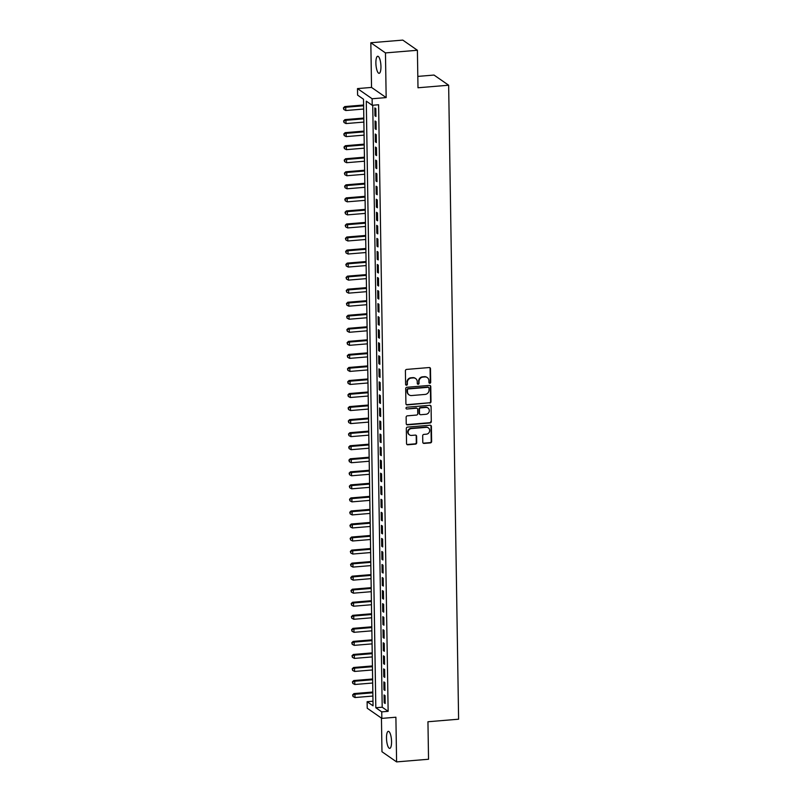 <?xml version="1.0" encoding="UTF-8"?>
<svg xmlns="http://www.w3.org/2000/svg" width="802" height="802" viewBox="0 0 802 802"><rect width="100%" height="100%" fill="white"/><g stroke="black" fill="none" stroke-linecap="round" stroke-linejoin="round"><path stroke-width="1.2" d="M429.832 383.286A0.922 0.862 124.8 0 0 430.694 382.323L430.484 368.719A1.313 1.223 124.8 0 0 429.2 367.537L406.634 369.411A1.313 1.223 124.8 0 0 405.401 370.795L405.611 384.399A0.922 0.862 124.8 0 0 406.504 385.221A0.922 0.862 124.8 0 0 407.376 384.258L407.346 382.494A4.2 3.92 124.8 0 1 411.296 378.063L413.17 377.912A4.2 3.92 124.8 0 1 417.251 381.672L417.281 383.436A0.922 0.862 124.8 0 0 418.173 384.258A0.922 0.862 124.8 0 0 419.035 383.286L419.005 381.531A4.2 3.92 124.8 0 1 422.955 377.1L424.829 376.94A4.2 3.92 124.8 0 1 428.91 380.709L428.94 382.464A0.922 0.862 124.8 0 0 429.832 383.286M429.11 382.985A0.922 0.862 124.8 0 0 430.293 382.043L430.083 368.439A1.313 1.223 124.8 0 0 429.762 367.627M405.792 384.92A0.922 0.862 124.8 0 0 406.975 383.978L407.346 382.494M417.451 383.947A0.922 0.862 124.8 0 0 418.634 383.015L419.005 381.531M391.556 741.619A8.561 2.446 -94.7 0 0 388.318 731.334A8.561 2.446 -94.7 0 0 386.494 738.101A8.561 2.446 -94.7 0 0 389.732 748.386A8.561 2.446 -94.7 0 0 391.556 741.619M380.95 66.546A8.561 2.446 -94.7 0 0 377.712 56.26A8.561 2.446 -94.7 0 0 375.887 63.027A8.561 2.446 -94.7 0 0 379.125 73.323A8.561 2.446 -94.7 0 0 380.95 66.546M422.784 442.243A1.313 1.223 124.8 0 0 424.058 443.416L430.393 442.894A1.313 1.223 124.8 0 0 431.626 441.511L431.386 426.403A1.313 1.223 124.8 0 0 430.113 425.22L407.546 427.095A1.313 1.223 124.8 0 0 406.313 428.479L406.544 443.586A1.313 1.223 124.8 0 0 407.817 444.769L415.466 444.128A1.313 1.223 124.8 0 0 416.699 442.744L416.599 436.278A1.313 1.223 124.8 0 0 415.326 435.105L411.536 435.416A3.509 3.278 124.8 0 1 408.288 431.155A3.509 3.278 124.8 0 1 411.426 428.569L426.283 427.336A3.509 3.278 124.8 0 1 429.531 431.606A3.509 3.278 124.8 0 1 426.393 434.183L423.917 434.393A1.313 1.223 124.8 0 0 422.684 435.777L422.784 442.243M381.742 711.865L381.852 718.391L367.226 708.226L367.115 701.7L373.05 705.82L363.517 99.237L357.592 95.117L357.492 88.591L372.118 98.756L372.218 105.283L366.283 101.162L375.817 707.745L381.742 711.865L388.138 711.334L378.604 104.751L372.218 105.283M417.401 50.265L385.461 52.912L370.835 42.747L402.774 40.1L417.401 50.265L417.992 87.769L448.649 85.223L458.604 719.204L427.947 721.75L428.539 759.253L396.599 761.9L395.897 717.219L381.852 718.391M370.835 42.747L371.537 87.428L386.163 97.593L385.461 52.912M386.163 97.593L372.118 98.756M429.762 403.075A1.313 1.223 124.8 0 0 430.995 401.692L430.764 386.574A1.313 1.223 124.8 0 0 429.481 385.401L406.915 387.276A1.313 1.223 124.8 0 0 405.682 388.659L405.922 403.767A1.313 1.223 124.8 0 0 407.195 404.94L429.371 402.794A1.313 1.223 124.8 0 0 430.604 401.411L430.363 386.303A1.313 1.223 124.8 0 0 430.042 385.491M431.075 406.494L431.306 421.601A1.313 1.223 124.8 0 1 430.072 422.985L407.506 424.859A1.313 1.223 124.8 0 1 406.233 423.677L406.133 417.21A1.313 1.223 124.8 0 1 407.366 415.827L416.519 415.065A1.313 1.223 124.8 0 0 417.752 413.682L417.682 409.391A1.313 1.223 124.8 0 0 416.408 408.218L406.885 409.01A0.922 0.862 124.8 0 1 406.033 407.897A0.922 0.862 124.8 0 1 406.855 407.215L429.802 405.311A1.313 1.223 124.8 0 1 431.075 406.494L431.306 421.601M381.441 718.111L381.973 751.735L396.599 761.9M375.958 116.46L375.827 108.631L374.845 107.939L374.965 115.769L375.958 116.46M376.158 129.503L376.038 121.673L375.045 120.992L375.166 128.811L376.158 129.503M376.359 142.545L376.238 134.716L375.256 134.034L375.376 141.854L376.359 142.545M376.569 155.588L376.449 147.758L375.456 147.077L375.577 154.906L376.569 155.588M376.77 168.631L376.649 160.811L375.657 160.119L375.787 167.949L376.77 168.631M376.98 181.683L376.86 173.854L375.867 173.162L375.988 180.991L376.98 181.683M377.181 194.726L377.06 186.896L376.068 186.214L376.198 194.034L377.181 194.726M377.391 207.768L377.261 199.939L376.278 199.257L376.399 207.086L377.391 207.768M377.592 220.811L377.471 212.991L376.479 212.299L376.609 220.129L377.592 220.811M377.802 233.863L377.672 226.034L376.689 225.342L376.81 233.171L377.802 233.863M378.003 246.906L377.882 239.076L376.89 238.394L377.01 246.214L378.003 246.906M378.203 259.948L378.083 252.119L377.1 251.437L377.221 259.267L378.203 259.948M378.414 272.991L378.293 265.171L377.301 264.48L377.421 272.309L378.414 272.991M378.614 286.043L378.494 278.214L377.501 277.522L377.632 285.352L378.614 286.043M378.825 299.086L378.694 291.256L377.712 290.565L377.832 298.394L378.825 299.086M379.025 312.128L378.905 304.299L377.912 303.617L378.043 311.437L379.025 312.128M379.236 325.171L379.105 317.341L378.123 316.66L378.243 324.489L379.236 325.171M379.436 338.213L379.316 330.394L378.323 329.702L378.444 337.532L379.436 338.213M379.647 351.266L379.516 343.436L378.534 342.745L378.654 350.574L379.647 351.266M379.847 364.308L379.727 356.479L378.734 355.797L378.855 363.617L379.847 364.308M380.048 377.351L379.927 369.522L378.945 368.84L379.065 376.669L380.048 377.351M380.258 390.394L380.138 382.574L379.145 381.882L379.266 389.712L380.258 390.394M380.459 403.446L380.338 395.617L379.346 394.925L379.476 402.754L380.459 403.446M380.669 416.489L380.539 408.659L379.557 407.977L379.677 415.797L380.669 416.489M380.87 429.531L380.75 421.702L379.757 421.02L379.887 428.849L380.87 429.531M381.08 442.574L380.95 434.754L379.968 434.062L380.088 441.892L381.08 442.574M381.281 455.616L381.161 447.797L380.168 447.105L380.288 454.935L381.281 455.616M381.491 468.669L381.361 460.839L380.379 460.147L380.499 467.977L381.491 468.669M381.692 481.711L381.572 473.882L380.579 473.2L380.699 481.02L381.692 481.711M381.892 494.754L381.772 486.924L380.79 486.243L380.91 494.072L381.892 494.754M382.103 507.796L381.983 499.977L380.99 499.285L381.11 507.115L382.103 507.796M382.303 520.849L382.183 513.019L381.191 512.328L381.321 520.157L382.303 520.849M382.514 533.891L382.384 526.062L381.401 525.38L381.521 533.2L382.514 533.891M382.714 546.934L382.594 539.104L381.602 538.423L381.732 546.252L382.714 546.934M382.925 559.976L382.795 552.157L381.812 551.465L381.932 559.295L382.925 559.976M383.125 573.029L383.005 565.199L382.013 564.508L382.133 572.337L383.125 573.029M383.326 586.072L383.206 578.242L382.223 577.56L382.343 585.38L383.326 586.072M383.536 599.114L383.416 591.285L382.424 590.603L382.544 598.432L383.536 599.114M383.737 612.157L383.617 604.337L382.634 603.645L382.755 611.475L383.737 612.157M383.947 625.199L383.827 617.38L382.835 616.688L382.955 624.517L383.947 625.199M384.148 638.252L384.028 630.422L383.035 629.73L383.166 637.56L384.148 638.252M384.358 651.294L384.228 643.465L383.246 642.783L383.366 650.602L384.358 651.294M384.559 664.337L384.439 656.507L383.446 655.825L383.577 663.655L384.559 664.337M384.77 677.379L384.639 669.56L383.657 668.868L383.777 676.698L384.77 677.379M384.97 690.432L384.85 682.602L383.857 681.911L383.978 689.74L384.97 690.432M372.75 105.232L382.203 707.214L388.138 711.334M384.068 694.963L384.188 702.783L385.171 703.474L385.05 695.645L384.068 694.963M448.649 85.223L434.012 75.057L417.812 76.401M372.98 701.219L367.115 701.7M371.537 87.428L357.492 88.591M382.203 707.214L375.817 707.745M374.965 115.769L375.938 115.689M375.166 128.811L376.148 128.731M375.376 141.854L376.349 141.774M375.577 154.906L376.559 154.826M375.787 167.949L376.76 167.869M375.988 180.991L376.97 180.911M376.198 194.034L377.171 193.954M376.399 207.086L377.371 207.006M376.609 220.129L377.582 220.049M376.81 233.171L377.782 233.091M377.01 246.214L377.993 246.134M377.221 259.267L378.193 259.176M377.421 272.309L378.404 272.229M377.632 285.352L378.604 285.271M377.832 298.394L378.815 298.314M378.043 311.437L379.015 311.356M378.243 324.489L379.216 324.409M378.444 337.532L379.426 337.452M378.654 350.574L379.627 350.494M378.855 363.617L379.837 363.537M379.065 376.669L380.038 376.589M379.266 389.712L380.248 389.632M379.476 402.754L380.449 402.674M379.677 415.797L380.659 415.717M379.887 428.849L380.86 428.759M380.088 441.892L381.06 441.812M380.288 454.935L381.271 454.854M380.499 467.977L381.471 467.897M380.699 481.02L381.682 480.939M380.91 494.072L381.882 493.992M381.11 507.115L382.093 507.034M381.321 520.157L382.293 520.077M381.521 533.2L382.504 533.119M381.732 546.252L382.704 546.172M381.932 559.295L382.905 559.215M382.133 572.337L383.115 572.257M382.343 585.38L383.316 585.3M382.544 598.432L383.526 598.342M382.755 611.475L383.727 611.395M382.955 624.517L383.937 624.437M383.166 637.56L384.138 637.48M383.366 650.602L384.338 650.522M383.577 663.655L384.549 663.575M383.777 676.698L384.749 676.617M383.978 689.74L384.96 689.66M384.188 702.783L385.16 702.702M427.095 377.461A4.2 3.92 124.8 0 0 424.438 376.669L424.829 376.94M418.614 381.251A4.2 3.92 124.8 0 1 422.554 376.82L424.438 376.669M415.436 378.424A4.2 3.92 124.8 0 0 412.779 377.632L413.17 377.912M406.945 382.223A4.2 3.92 124.8 0 1 410.895 377.792L412.779 377.632M406.243 404.579A1.313 1.223 124.8 0 0 406.794 404.669L429.371 402.794M429.03 388.138A0.922 0.862 124.8 0 0 428.138 387.306L408.328 388.95A0.922 0.862 124.8 0 0 407.456 389.922L407.486 391.777A4.2 3.92 124.8 0 0 411.566 395.546L425.11 394.424A4.2 3.92 124.8 0 0 429.06 389.993L429.03 388.138M428.669 387.456L428.278 387.176A0.922 0.862 124.8 0 0 427.737 387.035L428.138 387.306M408.91 394.754A4.2 3.92 124.8 0 1 407.095 391.506L407.065 389.652A0.922 0.862 124.8 0 1 407.927 388.679L427.737 387.035M406.554 424.499A1.313 1.223 124.8 0 0 407.115 424.579L429.682 422.704A1.313 1.223 124.8 0 0 430.915 421.321M416.97 408.308A1.313 1.223 124.8 0 0 416.017 407.947L406.885 409.01M426.012 414.283A3.509 3.278 124.8 0 0 427.967 407.977A3.509 3.278 124.8 0 0 425.912 407.426L420.669 407.867A1.313 1.223 124.8 0 0 419.436 409.251L419.506 413.541A1.313 1.223 124.8 0 0 420.779 414.714L426.012 414.283M427.767 407.847A3.509 3.278 124.8 0 0 425.511 407.155L425.912 407.426M419.827 414.353A1.313 1.223 124.8 0 1 419.115 413.261L419.045 408.97A1.313 1.223 124.8 0 1 420.278 407.586L425.511 407.155M430.674 406.213A1.313 1.223 124.8 0 0 430.353 405.401M428.138 427.747A3.509 3.278 124.8 0 0 425.892 427.065L426.283 427.336M409.281 434.734A3.509 3.278 124.8 0 1 411.035 428.298L425.892 427.065M406.865 444.408A1.313 1.223 124.8 0 0 407.426 444.488L415.075 443.857A1.313 1.223 124.8 0 0 416.308 442.473L416.208 436.007A1.313 1.223 124.8 0 0 415.887 435.195M423.105 443.055A1.313 1.223 124.8 0 0 423.667 443.145L429.992 442.624A1.313 1.223 124.8 0 0 431.225 441.23L430.995 426.123A1.313 1.223 124.8 0 0 430.664 425.311M363.607 105.012L344.75 106.576L345.732 107.257L345.782 110.526L363.677 109.042M363.627 105.774L345.732 107.257L343.396 107.899L343.807 109.473L343.787 108.17M345.782 110.526L343.807 109.473M343.396 107.899L344.75 106.576M363.817 118.054L344.95 119.618L345.943 120.31L345.993 123.568L363.877 122.084M363.827 118.826L345.943 120.31L343.597 120.942L344.018 122.516L343.998 121.212M345.993 123.568L344.018 122.516M343.597 120.942L344.95 119.618M364.018 131.097L345.151 132.661L346.143 133.353L346.193 136.611L364.088 135.127M364.028 131.869L346.143 133.353L343.807 133.984L344.218 135.568L344.198 134.265M346.193 136.611L344.218 135.568M343.807 133.984L345.151 132.661M364.228 144.139L345.361 145.713L346.344 146.395L346.404 149.653L364.288 148.169M364.238 144.911L346.344 146.395L344.008 147.027L344.429 148.611L344.409 147.307M346.404 149.653L344.429 148.611M344.008 147.027L345.361 145.713M364.429 157.192L345.562 158.756L346.554 159.438L346.604 162.706L364.489 161.222M364.439 157.954L346.554 159.438L344.218 160.079L344.629 161.653L344.609 160.35M346.604 162.706L344.629 161.653M344.218 160.079L345.562 158.756M364.639 170.235L345.772 171.798L346.755 172.48L346.805 175.748L364.699 174.265M364.649 170.996L346.755 172.48L344.419 173.122L344.84 174.696L344.82 173.392M346.805 175.748L344.84 174.696M344.419 173.122L345.772 171.798M364.84 183.277L345.973 184.841L346.965 185.533L347.015 188.791L364.9 187.307M364.85 184.049L346.965 185.533L344.629 186.164L345.04 187.748L345.02 186.435M347.015 188.791L345.04 187.748M344.629 186.164L345.973 184.841M365.04 196.32L346.183 197.883L347.166 198.575L347.216 201.833L365.11 200.35M365.06 197.091L347.166 198.575L344.83 199.207L345.251 200.791L345.231 199.487M347.216 201.833L345.251 200.791M344.83 199.207L346.183 197.883M365.251 209.372L346.384 210.936L347.376 211.618L347.426 214.876L365.311 213.392M365.261 210.134L347.376 211.618L345.04 212.259L345.451 213.833L345.431 212.53M347.426 214.876L345.451 213.833M345.04 212.259L346.384 210.936M365.451 222.415L346.594 223.979L347.577 224.66L347.627 227.928L365.522 226.445M365.471 223.177L347.577 224.66L345.241 225.302L345.652 226.876L345.632 225.573M347.627 227.928L345.652 226.876M345.241 225.302L346.594 223.979M365.662 235.457L346.795 237.021L347.787 237.713L347.837 240.971L365.722 239.487M365.672 236.229L347.787 237.713L345.441 238.344L345.862 239.928L345.842 238.615M347.837 240.971L345.862 239.928M345.441 238.344L346.795 237.021M365.862 248.5L346.995 250.064L347.988 250.755L348.038 254.013L365.933 252.53M365.872 249.272L347.988 250.755L345.652 251.387L346.063 252.971L346.043 251.668M348.038 254.013L346.063 252.971M345.652 251.387L346.995 250.064M366.073 261.542L347.206 263.116L348.188 263.798L348.248 267.056L366.133 265.572M366.083 262.314L348.188 263.798L345.852 264.429L346.274 266.013L346.253 264.71M348.248 267.056L346.274 266.013M345.852 264.429L347.206 263.116M366.273 274.595L347.406 276.159L348.399 276.84L348.449 280.109L366.334 278.625M366.283 275.357L348.399 276.84L346.063 277.482L346.474 279.056L346.454 277.753M348.449 280.109L346.474 279.056M346.063 277.482L347.406 276.159M366.484 287.637L347.617 289.201L348.599 289.893L348.649 293.151L366.544 291.667M366.494 288.409L348.599 289.893L346.263 290.524L346.685 292.098L346.664 290.795M348.649 293.151L346.685 292.098M346.263 290.524L347.617 289.201M366.684 300.68L347.817 302.244L348.81 302.935L348.86 306.194L366.745 304.71M366.694 301.452L348.81 302.935L346.474 303.567L346.885 305.151L346.865 303.848M348.86 306.194L346.885 305.151M346.474 303.567L347.817 302.244M366.885 313.722L348.028 315.286L349.01 315.978L349.06 319.236L366.955 317.752M366.905 314.494L349.01 315.978L346.675 316.61L347.096 318.193L347.065 316.89M349.06 319.236L347.096 318.193M346.675 316.61L348.028 315.286M367.095 326.775L348.228 328.339L349.221 329.02L349.271 332.289L367.156 330.805M367.105 327.537L349.221 329.02L346.875 329.662L347.296 331.236L347.276 329.933M349.271 332.289L347.296 331.236M346.875 329.662L348.228 328.339M367.296 339.817L348.429 341.381L349.421 342.063L349.471 345.331L367.366 343.847M367.316 340.579L349.421 342.063L347.086 342.705L347.497 344.279L347.477 342.975M349.471 345.331L347.497 344.279M347.086 342.705L348.429 341.381M367.506 352.86L348.639 354.424L349.632 355.116L349.682 358.374L367.567 356.89M367.517 353.632L349.632 355.116L347.286 355.747L347.707 357.331L347.687 356.018M349.682 358.374L347.707 357.331M347.286 355.747L348.639 354.424M367.707 365.902L348.84 367.466L349.832 368.158L349.883 371.416L367.777 369.933M367.717 366.674L349.832 368.158L347.497 368.79L347.908 370.374L347.888 369.07M349.883 371.416L347.908 370.374M347.497 368.79L348.84 367.466M367.917 378.955L349.05 380.519L350.033 381.201L350.083 384.459L367.978 382.975M367.928 379.717L350.033 381.201L347.697 381.842L348.118 383.416L348.098 382.113M350.083 384.459L348.118 383.416M347.697 381.842L349.05 380.519M368.118 391.998L349.251 393.561L350.243 394.243L350.294 397.511L368.178 396.028M368.128 392.759L350.243 394.243L347.908 394.885L348.319 396.459L348.299 395.155M350.294 397.511L348.319 396.459M347.908 394.885L349.251 393.561M368.329 405.04L349.461 406.604L350.444 407.296L350.494 410.554L368.389 409.07M368.339 405.812L350.444 407.296L348.108 407.927L348.529 409.511L348.509 408.198M350.494 410.554L348.529 409.511M348.108 407.927L349.461 406.604M368.529 418.083L349.662 419.647L350.654 420.338L350.705 423.596L368.589 422.113M368.539 418.855L350.654 420.338L348.319 420.97L348.73 422.554L348.71 421.25M350.705 423.596L348.73 422.554M348.319 420.97L349.662 419.647M368.73 431.125L349.873 432.699L350.855 433.381L350.905 436.639L368.8 435.155M368.75 431.897L350.855 433.381L348.519 434.012L348.94 435.596L348.91 434.293M350.905 436.639L348.94 435.596M348.519 434.012L349.873 432.699M368.94 444.178L350.073 445.742L351.065 446.423L351.116 449.691L369 448.208M368.95 444.94L351.065 446.423L348.72 447.065L349.141 448.639L349.121 447.336M351.116 449.691L349.141 448.639M348.72 447.065L350.073 445.742M369.141 457.22L350.273 458.784L351.266 459.476L351.316 462.734L369.211 461.25M369.161 457.982L351.266 459.476L348.93 460.107L349.341 461.681L349.321 460.378M351.316 462.734L349.341 461.681M348.93 460.107L350.273 458.784M369.351 470.263L350.484 471.827L351.466 472.518L351.527 475.776L369.411 474.293M369.361 471.035L351.466 472.518L349.131 473.15L349.552 474.734L349.532 473.431M351.527 475.776L349.552 474.734M349.131 473.15L350.484 471.827M369.552 483.305L350.685 484.869L351.677 485.561L351.727 488.819L369.622 487.335M369.562 484.077L351.677 485.561L349.341 486.192L349.752 487.776L349.732 486.473M351.727 488.819L349.752 487.776M349.341 486.192L350.685 484.869M369.762 496.358L350.895 497.922L351.877 498.603L351.928 501.872L369.822 500.378M369.772 497.12L351.877 498.603L349.542 499.245L349.963 500.819L349.943 499.516M351.928 501.872L349.963 500.819M349.542 499.245L350.895 497.922M369.963 509.4L351.096 510.964L352.088 511.646L352.138 514.914L370.023 513.43M369.973 510.162L352.088 511.646L349.752 512.288L350.163 513.861L350.143 512.558M352.138 514.914L350.163 513.861M349.752 512.288L351.096 510.964M370.173 522.443L351.306 524.007L352.289 524.698L352.339 527.957L370.233 526.473M370.183 523.215L352.289 524.698L349.953 525.33L350.374 526.914L350.354 525.601M352.339 527.957L350.374 526.914M349.953 525.33L351.306 524.007M370.374 535.485L351.507 537.049L352.499 537.741L352.549 540.999L370.434 539.515M370.384 536.257L352.499 537.741L350.163 538.373L350.574 539.957L350.554 538.653M352.549 540.999L350.574 539.957M350.163 538.373L351.507 537.049M370.574 548.538L351.717 550.102L352.7 550.784L352.75 554.042L370.644 552.558M370.594 549.3L352.7 550.784L350.364 551.415L350.775 552.999L350.755 551.696M352.75 554.042L350.775 552.999M350.364 551.415L351.717 550.102M370.785 561.58L351.918 563.144L352.91 563.826L352.96 567.094L370.845 565.611M370.795 562.342L352.91 563.826L350.564 564.468L350.985 566.042L350.965 564.738M352.96 567.094L350.985 566.042M350.564 564.468L351.918 563.144M370.985 574.623L352.118 576.187L353.111 576.879L353.161 580.137L371.055 578.653M370.995 575.395L353.111 576.879L350.775 577.51L351.186 579.084L351.166 577.781M353.161 580.137L351.186 579.084M350.775 577.51L352.118 576.187M371.196 587.666L352.329 589.229L353.311 589.921L353.371 593.179L371.256 591.696M371.206 588.437L353.311 589.921L350.975 590.553L351.396 592.137L351.376 590.833M353.371 593.179L351.396 592.137M350.975 590.553L352.329 589.229M371.396 600.708L352.529 602.282L353.522 602.964L353.572 606.222L371.456 604.738M371.406 601.48L353.522 602.964L351.186 603.595L351.597 605.179L351.577 603.876M353.572 606.222L351.597 605.179M351.186 603.595L352.529 602.282M371.607 613.761L352.74 615.324L353.722 616.006L353.772 619.274L371.667 617.791M371.617 614.522L353.722 616.006L351.386 616.648L351.807 618.222L351.787 616.918M353.772 619.274L351.807 618.222M351.386 616.648L352.74 615.324M371.807 626.803L352.94 628.367L353.933 629.059L353.983 632.317L371.867 630.833M371.817 627.565L353.933 629.059L351.597 629.69L352.008 631.264L351.988 629.961M353.983 632.317L352.008 631.264M351.597 629.69L352.94 628.367M372.018 639.846L353.151 641.41L354.133 642.101L354.183 645.359L372.078 643.876M372.028 640.618L354.133 642.101L351.797 642.733L352.218 644.317L352.198 643.014M354.183 645.359L352.218 644.317M351.797 642.733L353.151 641.41M372.218 652.888L353.351 654.452L354.344 655.144L354.394 658.402L372.278 656.918M372.228 653.66L354.344 655.144L352.008 655.775L352.419 657.359L352.399 656.056M354.394 658.402L352.419 657.359M352.008 655.775L353.351 654.452M372.419 665.941L353.562 667.505L354.544 668.186L354.594 671.444L372.489 669.961M372.439 666.703L354.544 668.186L352.208 668.828L352.619 670.402L352.599 669.099M354.594 671.444L352.619 670.402M352.208 668.828L353.562 667.505M372.629 678.983L353.762 680.547L354.755 681.229L354.805 684.497L372.689 683.013M372.639 679.745L354.755 681.229L352.409 681.87L352.83 683.444L352.81 682.141M354.805 684.497L352.83 683.444M352.409 681.87L353.762 680.547M372.83 692.026L353.963 693.59L354.955 694.281L355.005 697.539L372.9 696.056M372.84 692.798L354.955 694.281L352.619 694.913L353.03 696.497L353.01 695.184M355.005 697.539L353.03 696.497M352.619 694.913L353.963 693.59"/></g></svg>
